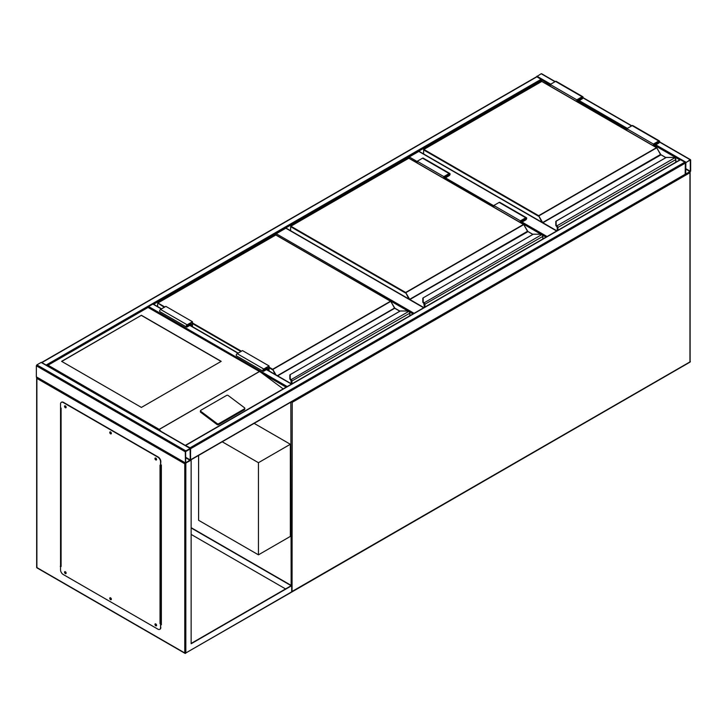 <?xml version="1.0" encoding="UTF-8"?>
<svg xmlns="http://www.w3.org/2000/svg" width="727" height="727" viewBox="0 0 727 727"><rect width="100%" height="100%" fill="white"/><g stroke="black" fill="none" stroke-linecap="round" stroke-linejoin="round"><path stroke-width="1.09" d="M198.598 455.429L198.598 520.287L258.439 554.837L290.355 536.408L290.355 444.27L254.141 423.359M258.439 554.837L258.439 462.699L290.355 444.27M258.439 462.699L222.217 441.789M417.225 162.793L408.719 158.123M408.719 157.886L409.246 156.959L417.225 161.567M556.646 231.004L418.825 151.434L409.246 156.959M418.825 151.434L419.352 151.743M408.283 311.192L275.724 234.903M275.724 234.667L276.26 233.74L414.081 313.31M423.659 307.785L285.838 228.214L276.26 233.74M285.838 228.214L286.365 228.523M190.456 460.127L190.619 448.723L190.083 447.805L185.349 445.424M190.083 447.805L684.798 162.185L685.334 163.102L685.17 174.507L190.565 460.064M684.798 162.185L680.545 159.722L680.009 160.031M185.83 450.876L185.294 451.794L185.449 463.199L190.083 460.7L190.619 459.782L190.456 448.377L185.83 450.876L36.886 364.881L41.139 362.428L41.666 362.728M190.547 460.127L184.767 463.771L36.886 378.394L36.35 376.859L36.35 365.799L36.886 364.881M190.283 448.913L185.63 451.603L185.685 462.79L190.283 459.973L190.083 448.804M46.937 365.517L41.721 362.5M536.381 77.107L42.202 362.428M550.212 85.095L536.917 76.798M153.597 304.25L541.706 80.179L541.706 81.342M536.435 76.826L541.17 73.736L541.706 74.036M690.65 160.031L690.114 159.722L685.334 163.102L685.488 174.507L690.114 172.008L690.65 171.09L690.65 160.031M685.861 162.566L685.725 174.098L690.314 171.281L690.259 160.094L685.861 162.566M291.636 384.001L286.411 387.018M283.166 388.89L260.657 372.197L148.063 307.194L148.59 306.53L286.901 386.382M153.379 304.377L152.852 304.068L148.59 306.53M156.196 458.483L155.732 458.319L156.041 459.364L156.45 458.91M156.45 459.264L155.896 458.301M110.986 432.374L110.513 432.22L110.822 433.265L111.231 432.801M111.24 433.165L110.677 432.192M65.766 406.266L65.294 406.111L65.612 407.156L66.012 406.702M66.021 407.056L65.457 406.084M65.766 572.113L65.294 571.958L65.612 573.003L66.012 572.549M66.021 572.903L65.457 571.931M110.986 598.221L110.513 598.067L110.822 599.112L111.231 598.648M111.24 599.012L110.677 598.039M156.196 624.329L155.732 624.166L156.041 625.211L156.45 624.757M156.45 625.111L155.896 624.148M191.146 460.091L191.146 643.749L291.691 585.698L191.146 527.657M191.146 643.44L291.154 585.698L191.146 527.966M291.691 585.698L291.691 591.842L290.618 592.46L292.063 591.878L689.959 362.155A0.754 0.754 0 0 0 690.341 361.501L690.114 361.201M60.55 406.802L60.55 566.506M160.831 624.402L161.358 624.702L161.358 464.998L160.831 464.698M285.566 588.925L191.146 534.418M60.868 566.069L60.55 407.72L61.086 408.029L61.086 566.506L60.286 566.351M161.358 624.402L160.831 624.093M185.83 463.163L185.83 652.964L184.767 652.964L36.886 567.578L36.886 377.168M155.36 623.83A1.127 0.654 -120 0 0 155.342 624.757A1.127 0.654 -120 0 0 156.041 625.629A1.127 0.654 -120 0 0 156.45 625.729M155.769 623.939A1.127 0.654 -120 0 0 155.205 623.884A1.127 0.654 -120 0 0 155.033 624.784A1.127 0.654 -120 0 0 155.769 625.783A1.127 0.654 -120 0 0 156.341 625.838A1.127 0.654 -120 0 0 156.514 624.929A1.127 0.654 -120 0 0 155.769 623.939M110.141 597.73A1.127 0.654 -120 0 0 110.131 598.648A1.127 0.654 -120 0 0 110.822 599.521A1.127 0.654 -120 0 0 111.24 599.63M110.559 597.83A1.127 0.654 -120 0 0 109.995 597.776A1.127 0.654 -120 0 0 109.822 598.684A1.127 0.654 -120 0 0 110.559 599.675A1.127 0.654 -120 0 0 111.122 599.73A1.127 0.654 -120 0 0 111.295 598.83A1.127 0.654 -120 0 0 110.559 597.83M64.93 571.622A1.127 0.654 -120 0 0 64.912 572.549A1.127 0.654 -120 0 0 65.612 573.421A1.127 0.654 -120 0 0 66.021 573.521M65.339 571.731A1.127 0.654 -120 0 0 64.776 571.676A1.127 0.654 -120 0 0 64.603 572.576A1.127 0.654 -120 0 0 65.339 573.567A1.127 0.654 -120 0 0 65.903 573.63A1.127 0.654 -120 0 0 66.075 572.722A1.127 0.654 -120 0 0 65.339 571.731M64.93 405.775A1.127 0.654 -120 0 0 64.912 406.702A1.127 0.654 -120 0 0 65.612 407.574A1.127 0.654 -120 0 0 66.021 407.674M65.339 405.884A1.127 0.654 -120 0 0 64.776 405.83A1.127 0.654 -120 0 0 64.603 406.729A1.127 0.654 -120 0 0 65.339 407.72A1.127 0.654 -120 0 0 65.903 407.783A1.127 0.654 -120 0 0 66.075 406.875A1.127 0.654 -120 0 0 65.339 405.884M110.141 431.883A1.127 0.654 -120 0 0 110.131 432.801A1.127 0.654 -120 0 0 110.822 433.674A1.127 0.654 -120 0 0 111.24 433.783M110.559 431.983A1.127 0.654 -120 0 0 109.995 431.929A1.127 0.654 -120 0 0 109.822 432.838A1.127 0.654 -120 0 0 110.559 433.828A1.127 0.654 -120 0 0 111.122 433.883A1.127 0.654 -120 0 0 111.295 432.983A1.127 0.654 -120 0 0 110.559 431.983M155.36 457.983A1.127 0.654 -120 0 0 155.342 458.91A1.127 0.654 -120 0 0 156.041 459.782A1.127 0.654 -120 0 0 156.45 459.882M155.769 458.092A1.127 0.654 -120 0 0 155.205 458.037A1.127 0.654 -120 0 0 155.033 458.937A1.127 0.654 -120 0 0 155.769 459.937A1.127 0.654 -120 0 0 156.341 459.991A1.127 0.654 -120 0 0 156.514 459.082A1.127 0.654 -120 0 0 155.769 458.092M60.55 566.197L60.55 569.886A3.762 2.172 -120 0 0 63.213 574.494L157.904 629.164A3.762 2.172 -120 0 0 159.786 629.346A3.762 2.172 -120 0 0 160.558 627.628L160.831 623.784L160.031 623.63L160.031 465.153L160.558 465.462L160.558 461.781A3.762 2.172 -120 0 0 157.904 457.174L63.213 402.504A3.762 2.172 -120 0 0 61.332 402.313A3.762 2.172 -120 0 0 60.55 404.039L60.55 407.72M160.831 623.784L160.031 623.63M157.904 457.174L158.168 457.019A3.762 2.172 60 0 1 160.831 461.627L160.558 465.462M160.558 627.628L160.558 623.939M61.468 402.249A3.762 2.172 60 0 1 61.595 402.167A3.762 2.172 60 0 1 63.476 402.349L63.213 402.504M158.168 457.019L63.476 402.349M160.831 627.474A3.762 2.172 60 0 1 160.049 629.191A3.762 2.172 60 0 1 159.913 629.264M160.831 465.253L161.358 464.998M161.358 623.475L160.758 623.748M141.411 315.282L61.613 361.346L141.411 407.42L221.199 361.346L141.411 315.282L61.75 361.428M244.835 408.392A1.127 0.745 -172 0 0 244.517 407.774L228.205 395.533A1.127 0.745 8 0 0 226.624 395.397L200.825 410.292A1.127 0.745 8 0 0 200.488 410.728L200.361 411.655A1.127 0.745 8 0 0 200.679 412.273L216.991 424.513A1.127 0.745 8 0 0 218.573 424.65L244.372 409.755A1.127 0.745 -172 0 0 244.708 409.319L244.835 408.392A1.127 0.745 -172 0 1 244.508 408.828L244.372 409.755M260.657 372.197L148.063 307.448L48.055 365.19L159.195 429.357L161.04 431.393M200.488 410.728A1.127 0.745 8 0 0 200.816 411.346L217.119 423.587A1.127 0.745 8 0 0 218.709 423.723L244.508 408.828M48.055 365.19L46.991 365.799L48.055 365.19M221.072 361.428L141.411 315.436M675.756 162.23L675.756 159.713A1.509 0.872 -120 0 0 675.092 158.195L674.674 157.877A3.39 1.954 0 0 0 672.602 157.468L666.332 157.405L556.173 221.072L556.173 224.688A3.39 1.954 0 0 0 556.882 225.879L556.9 226.597L556.882 225.879L674.674 157.877L675.265 158.268A1.127 0.654 60 0 1 675.756 159.404L675.265 158.268M556.173 221.717L556.173 221.072L556.173 221.717M555.801 221.408L555.801 225.025L556.173 221.072M556.582 226.324A3.762 2.172 180 0 1 555.801 224.997A3.762 2.172 0 0 0 556.582 226.351L556.991 226.733M660.725 154.678L656.79 147.79L538.371 216.155L423.614 149.898L423.614 153.942M675.092 158.195L672.602 157.405L666.132 157.459L555.801 221.371M576.811 101.553L576.811 99.835L582.136 96.764A1.318 0.763 -60 0 1 582.79 96.7A1.318 0.763 -60 0 1 582.99 97.754A1.318 0.763 -60 0 1 582.136 98.917L578.674 100.908L578.674 102.625M576.811 99.835L550.212 84.477L555.537 81.406A1.318 0.763 -60 0 1 556.191 81.342L582.79 96.7M550.212 86.195L550.212 84.477M577.211 101.78L577.211 100.062L582.509 97.191L582.136 98.454L578.274 100.68L577.211 100.072M578.274 100.68L578.274 102.398M653.809 146.009L653.809 144.291L654.873 144.909L654.873 146.618M653.809 144.291L659.107 141.411L658.735 142.683L654.873 144.909M653.409 145.782L653.409 144.064L658.735 140.993A1.318 0.763 -60 0 1 659.389 140.929A1.318 0.763 -60 0 1 659.589 141.983A1.318 0.763 -60 0 1 658.735 143.137L655.272 145.136L655.272 146.854M626.819 130.424L626.819 128.706L653.409 144.064M626.819 128.706L632.136 125.635A1.318 0.763 -60 0 1 632.79 125.571L659.389 140.929M542.769 239.01L542.769 236.493A1.509 0.872 -120 0 0 542.106 234.975L541.688 234.657A3.39 1.954 0 0 0 539.616 234.248L533.345 234.185L423.187 297.852L423.187 301.469A3.39 1.954 0 0 0 423.896 302.659L424.005 303.513M423.187 298.497L423.187 297.852L423.187 298.497M423.187 301.469L423.596 303.132A3.762 2.172 180 0 1 422.814 301.778L422.814 298.161L422.814 301.805A3.762 2.172 0 0 0 423.596 303.132L541.688 234.657L542.269 235.048A1.127 0.654 60 0 1 542.769 236.184L542.269 235.048M542.106 234.975L539.616 234.185L533.145 234.239L423.187 297.852M424.404 307.348L423.832 303.332M527.738 231.459L523.749 224.598L405.384 292.936L290.618 226.679L290.618 230.723M443.824 178.333L443.824 176.616L449.141 173.544A1.318 0.763 -60 0 1 449.804 173.48A1.318 0.763 -60 0 1 450.004 174.535A1.318 0.763 -60 0 1 449.141 175.698L445.687 177.688L445.687 179.405M443.824 176.616L417.225 161.258L422.551 158.186A1.318 0.763 -60 0 1 423.205 158.123L449.804 173.48M417.225 162.975L417.225 161.258M444.224 178.56L444.224 176.843L449.522 173.971L449.141 175.234L445.287 177.461L444.224 176.843M445.287 177.461L445.287 179.178M520.823 222.789L520.823 221.072L521.886 221.69L521.886 223.398M520.823 221.072L526.121 218.191L525.748 219.463L521.886 221.69M520.423 222.553L520.423 220.844L525.748 217.773A1.318 0.763 -60 0 1 526.403 217.709A1.318 0.763 -60 0 1 526.602 218.763A1.318 0.763 -60 0 1 525.748 219.917L522.286 221.917L522.286 223.634M493.824 207.204L493.824 205.487L520.423 220.844M493.824 205.487L499.149 202.415A1.318 0.763 -60 0 1 499.803 202.351L526.403 217.709M409.783 315.791L409.783 313.273A1.509 0.872 -120 0 0 409.119 311.756L408.692 311.438A3.39 1.954 0 0 0 406.629 311.029L400.359 310.956L290.2 374.632L290.2 378.249A3.39 1.954 0 0 0 290.909 379.439L291.018 380.294M290.2 375.277L290.2 374.632L290.2 375.277M290.2 378.249L289.828 378.558A3.762 2.172 180 0 0 290.609 379.885L289.828 378.585L289.828 374.932L289.828 378.585A3.762 2.172 0 0 0 290.609 379.912L408.692 311.438L409.283 311.828A1.127 0.654 60 0 1 409.783 312.964L409.283 311.828M409.119 311.756L406.629 310.956L400.15 311.02L290.2 374.632M291.418 383.82L291.418 381.293A1.127 0.654 -120 0 0 290.927 380.157A1.09 0.627 60 0 1 291.391 381.284L291.391 383.801L290.845 380.112M394.752 308.239L390.817 301.351L272.398 369.716L269.081 367.798M266.555 367.871L267.618 368.489L267.618 370.079M268.681 370.688L268.681 366.644L263.756 369.489L263.383 370.752L267.618 368.489M269.081 370.924L269.081 365.954L263.756 369.025A1.318 0.763 120 0 0 262.901 370.188A1.318 0.763 120 0 0 263.101 371.243A1.318 0.763 120 0 0 263.756 371.179L267.218 369.18L267.218 369.843M263.101 371.243L236.502 355.885A1.318 0.763 120 0 1 236.302 354.831A1.318 0.763 120 0 1 237.166 353.667L242.482 350.596L269.081 365.954M192.473 326.696L192.473 321.734L187.157 324.805A1.318 0.763 120 0 0 186.294 325.96A1.318 0.763 120 0 0 186.503 327.014A1.318 0.763 120 0 0 187.157 326.95L190.619 324.951L190.619 325.623M192.473 321.734L165.883 306.376L160.558 309.448A1.318 0.763 120 0 0 159.704 310.602A1.318 0.763 120 0 0 159.904 311.665L186.503 327.014M192.082 326.468L192.082 322.424L187.157 325.26L186.784 326.532L191.019 324.26L189.947 323.651M191.019 324.26L191.019 325.85M291.154 585.399L290.845 402.167M291.691 591.669L690.114 361.81L690.114 172.626L292.218 402.349L292.063 591.878A0.754 0.754 0 0 1 291.663 591.978M689.959 172.099L689.959 362.155M291.254 401.931L292.218 402.349L291.872 401.577M546.004 237.147L542.378 235.048M541.27 234.412L522.286 223.453M493.824 207.022L445.687 179.224M445.687 177.997L493.824 205.796M522.286 222.226L547.067 236.529M413.018 313.928L409.392 311.828M190.619 448.723L685.334 163.102M185.83 445.342L680.545 159.722M190.619 459.782L685.334 174.162M36.35 365.799L185.294 451.794M41.139 362.428L190.083 448.414M36.35 376.859L185.294 462.854M185.63 457.746L190.083 460.318M185.63 457.283L190.283 459.973M541.17 79.261L46.455 364.881M690.114 159.722L659.562 142.083M631.599 125.944L582.963 97.854M555.001 81.715L541.17 73.736M685.861 162.185L655.809 144.827M627.346 128.397L579.21 100.608M550.748 84.178L536.917 76.19M679.79 159.904L655.272 145.754M626.819 129.324L578.674 101.526M690.314 171.281L685.661 168.591M690.114 171.627L685.661 169.055M263.319 373.996L286.147 387.173M152.852 304.068L161.358 308.984M189.82 325.414L237.956 353.213M266.418 369.643L291.154 383.92M36.886 566.969L37.041 567.923L184.922 653.309A0.754 0.754 0 0 0 185.676 653.309L184.767 652.964L184.767 463.771M291.373 592.278L185.83 652.964L291.691 591.842M161.094 465.153L161.094 623.63M159.195 429.357L259.194 371.615M259.357 371.624L159.195 429.448M217.119 423.587L216.991 424.513M200.816 411.346L200.679 412.273M218.709 423.723L218.573 424.65M660.57 154.46L542.66 222.535L538.643 215.692L656.472 147.672L541.706 81.406L423.877 149.435L538.643 215.692L541.879 222.226M665.787 157.65L660.489 154.506L656.654 147.654L541.888 81.388L423.687 149.417L423.505 153.879M660.943 154.86L542.851 222.735L556.909 230.85M557.273 226.224A1.509 0.872 60 0 1 557.927 227.733L557.927 230.259M675.865 162.166L675.865 159.558L557.4 227.733A1.127 0.654 -120 0 0 556.9 226.597L556.9 226.633A1.09 0.627 60 0 1 557.373 227.724L557.373 230.586M557.4 230.568L557.336 227.433M557.264 230.65L557.264 227.569L555.801 225.025L556.173 224.688M541.433 81.56L541.969 81.56M656.735 147.826L660.87 154.687L665.896 157.586M582.136 96.764L555.537 81.406M582.136 98.454L581.064 97.836M657.671 142.065L658.735 142.683M632.136 125.635L658.735 140.993M527.584 231.241L409.674 299.315L405.657 292.472L523.476 224.452L408.719 158.186L290.891 226.215L405.657 292.472L408.892 299.006M532.8 234.43L527.502 231.286L523.667 224.434L408.901 158.168L290.7 226.197L290.509 230.659M527.956 231.64L409.864 299.515L423.923 307.63M424.277 302.995A1.509 0.872 60 0 1 424.941 304.513L424.941 307.039M542.878 238.947L542.878 236.339L424.404 304.513A1.127 0.654 -120 0 0 423.914 303.377L423.914 303.413A1.09 0.627 60 0 1 424.386 304.504M408.447 158.341L408.983 158.341M523.749 224.598L527.875 231.468L532.909 234.367M424.268 307.43L424.35 304.213M449.141 173.544L422.551 158.186M449.141 175.234L448.077 174.616M524.685 218.845L525.748 219.463M499.149 202.415L525.748 217.773M269.081 367.18L272.661 369.252L390.49 301.232L275.724 234.966L157.904 302.995L164.82 306.985M192.473 322.961L241.419 351.214M277.36 375.705L394.516 308.066L390.681 301.205L275.915 234.948L157.714 302.977L157.632 306.585M275.106 374.405L272.661 369.252L276.015 374.923M399.814 311.211L394.706 308.266L277.632 375.859M291.291 379.776A1.509 0.872 60 0 1 291.954 381.293L291.954 383.82M409.892 315.727L409.892 313.119L291.418 381.293M240.882 351.523L192.473 323.57M164.284 307.294L157.714 302.977L157.523 306.521M275.46 235.121L275.996 235.121M390.762 301.378L394.97 308.421M291.282 383.738L291.363 380.993M394.588 308.021L399.923 311.147M263.229 370.406L263.756 370.715M237.166 353.667L263.756 369.025M187.157 324.805L160.558 309.448M187.157 326.487L186.63 326.187M556.864 230.877L419.197 151.398M423.877 307.657L286.211 228.178M185.449 445.306L680.163 159.686M41.512 362.382L190.456 448.377M36.504 377.204L185.449 463.199M536.544 76.762L41.83 362.382M690.496 159.686L659.625 141.865M631.827 125.816L583.027 97.636M555.219 81.588L541.551 73.691M153.224 304.031L161.576 308.857M190.038 325.287L238.183 353.086M266.636 369.516L291.527 383.883M37.041 567.923A0.754 0.754 0 0 1 36.659 567.278L36.659 377.649M60.868 566.197L60.868 407.902M148.063 307.194L47.3 365.372"/></g></svg>
